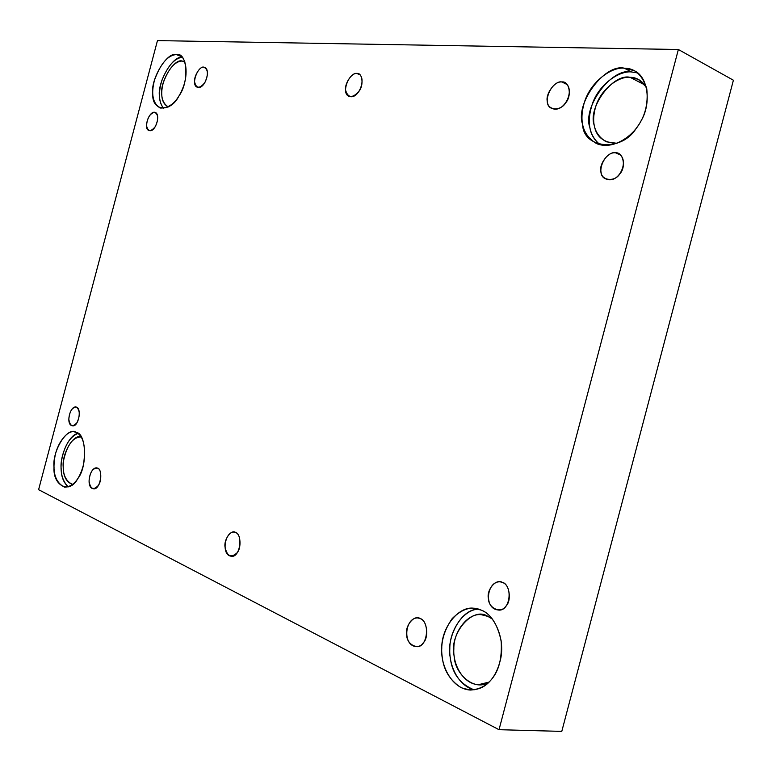 <?xml version="1.0" encoding="UTF-8"?>
<svg xmlns="http://www.w3.org/2000/svg" width="772" height="772" viewBox="0 0 772 772"><rect width="100%" height="100%" fill="white"/><g stroke="black" fill="none" stroke-linecap="round" stroke-linejoin="round"><path stroke-width="1.16" d="M97.639 468.131L96.78 467.871C89.648 467.012 85.547 487.682 93.229 488.734C99.964 490.731 103.776 470.36 97.639 468.131C101.499 468.614 101.933 481.361 98.208 485.588C93.431 490.548 90.372 489.062 89.06 481.149C89.861 472.242 92.717 467.9 97.639 468.131M235.614 532.487L234.205 532.072C224.806 531.271 220.995 554.952 231.021 556.187C239.658 558.484 243.508 535.392 235.614 532.487C240.613 533.307 241.684 548.188 237.033 552.839C231.05 558.262 227.045 556.332 225.038 547.03C223.677 539.58 231.31 529.023 235.614 532.487M420.257 618.604L417.748 617.928C404.827 617.446 402.231 645.257 415.867 646.54C427.186 649.059 430.737 622.473 420.257 618.604C427.022 619.993 429.174 637.826 423.124 642.989C418.53 650.564 406.641 644.668 406.728 635.038C404.547 626.073 414.303 614.136 420.257 618.604M203.731 67.145C197.236 66.373 190.616 85.74 197.449 87.226C204.561 89.986 211.335 70.165 204.744 67.357L203.731 67.145C208.208 69.21 208.565 74.373 204.821 82.633C199.697 88.886 196.3 88.693 194.64 82.064C193.521 76.679 200.093 65.861 203.731 67.145M561.862 81.967C550.716 80.722 541.008 105.272 552.096 108.466C564.332 113.754 576.028 88.77 564.737 82.672L561.862 81.967L567.198 84.582L561.862 81.967C569.321 80.693 572.149 95.931 565.654 102.83C560.81 111.361 547.599 110.492 547.444 101.807C544.82 94.551 555.203 80.182 561.862 81.967M155.876 112.712L154.574 112.249C148.832 111.313 142.897 129.271 149.121 130.536C155.433 132.909 161.097 114.536 155.23 112.384L155.876 112.712M176.402 54.6C167.939 55.063 160.644 63.526 154.525 80.008C150.868 94.02 152.75 103.371 160.161 108.041C169.859 108.389 177.425 101.682 182.868 87.921C188.686 74.16 186.139 56.694 179.046 55.13L176.402 54.6L181.507 56.636L176.402 54.6C187.451 51.714 189.487 82.035 178.959 95.931C170.602 113.021 151.708 111.197 152.798 94.087C150.115 79.873 166.984 51.386 176.402 54.6M163.741 108.456C158.733 102.329 158.125 92.949 161.898 80.327C167.746 65.929 174.501 58.257 182.182 57.292C172.397 55.497 156.967 83.173 159.514 96.587C159.679 101.373 161.087 105.33 163.741 108.456M182.124 61.027L184.778 61.654L182.124 61.027C174.829 61.374 168.547 68.602 163.278 82.729C160.132 94.763 161.763 102.792 168.161 106.816L168.441 106.912C164.195 104.876 161.975 100.852 161.802 94.869C159.447 82.643 174.009 58.199 182.124 61.027L184.952 62.146L182.124 61.027M624.278 68.187C611.8 66.624 590.715 81.581 584.472 102.078C578.759 121.445 582.802 135.283 596.602 143.592C612.621 150.444 633.243 136.47 640.866 121.165C651.568 104.017 648.374 76.409 633.966 70.599L624.278 68.187L631.486 71.95L637.633 72.944L631.486 71.95L624.278 68.187C634.845 68.139 642.343 74.971 646.762 88.693C648.412 104.056 644.958 117.17 636.389 128.036C621.846 152.518 583.005 148.764 582.599 124.263C574.918 103.786 604.418 63.468 624.278 68.187M600.172 144.808C588.872 135.467 586.382 121.493 592.703 102.908C599.854 83.54 619.646 70.59 631.486 71.95C611.627 67.203 582.194 107.26 589.895 127.66C590.956 134.463 594.382 140.186 600.172 144.808M630.068 77.316C636.408 77.258 641.85 80.539 646.405 87.139L638.261 79.362L630.068 77.316C619.385 75.917 601.243 88.587 595.839 106.15C590.918 122.758 594.382 134.637 606.223 141.787L616.953 143.331C603.733 142.926 596.158 136.914 594.228 125.276C587.54 107.675 613.016 73.137 630.068 77.316L644.996 85.036L630.068 77.316M620.591 155.075L615.68 152.837C604.003 151.071 594.382 175.717 606.329 179.085C619.24 184.402 630.203 159.36 618.247 153.483L615.68 152.837L620.591 155.075M502.379 582.406L500.208 581.837C486.823 580.805 483.504 608.336 497.766 609.919C509.916 612.698 513.583 586.083 502.379 582.406C509.481 583.603 512 601.06 505.757 606.271C501.067 613.837 488.541 608.336 488.493 598.889C486.08 590.126 496.087 578.17 502.379 582.406M481.323 610.169L474.297 608.326C458.829 605.422 441.256 627.588 441.777 648.21C440.407 665.31 451.736 688.981 470.312 690.052C486.196 689.087 496.377 678.337 500.874 657.831C504.984 635.993 492.806 613.865 481.323 610.169C490.895 613.962 497.496 624.191 501.153 640.866C502.254 658.333 498.789 671.476 490.751 680.286C483.021 689.502 473.072 691.934 460.903 687.572C449.738 680.113 443.485 669.787 442.163 656.586C440.32 643.558 443.659 630.898 452.189 618.584C462.264 608.587 471.981 605.779 481.323 610.169M474.085 689.878C457.439 685.362 448.87 664.47 449.815 648.808C449.478 630.396 463.683 609.311 478.543 609.156C460.498 608.751 446.023 638.743 450.211 657.184C451.919 673.087 459.88 683.982 474.085 689.878M487.885 616.403L492.42 619.096L487.885 616.403L481.699 614.792C468.392 612.35 453.357 631.332 453.849 648.953C452.71 663.592 462.457 683.741 478.37 684.716L489.072 682.081C474.471 692.166 454.476 673.618 454.197 656.123C448.58 634.42 472.532 605.682 487.885 616.403M76.399 432.484L74.537 431.924C67.608 429.637 56.549 443.466 54.667 458.356C52.409 473.13 55.729 482.751 64.626 487.219C73.369 486.649 79.651 479.18 83.463 464.792C86.068 447.123 83.714 436.354 76.399 432.484C86.464 433.333 87.535 467.349 77.654 478.775C69.654 494.505 52.612 485.627 54.04 467.263C51.975 450.674 67.965 425.536 76.399 432.484M68.264 486.9C62.021 480.599 59.83 471.586 61.683 459.88C64.414 445.724 69.847 436.894 77.991 433.401C68.785 434.713 59.878 456.3 61.133 468.382C61.133 476.459 63.516 482.635 68.264 486.9M72.713 484.44C66.517 482.375 63.362 476.671 63.236 467.301C61.606 454.283 73.581 433.121 81.301 437.097L80.848 437.01C72.964 437.203 67.27 444.759 63.767 459.668C61.847 472.319 64.723 480.56 72.394 484.401L72.713 484.44M76.534 407.133L75.994 406.979C69.818 405.927 65.514 424.754 72.269 425.758C78.348 427.659 82.083 408.899 76.534 407.133C80.056 410.463 80.201 415.654 76.959 422.718C72.674 427.408 69.962 426.24 68.824 419.235C69.586 411.215 72.153 407.182 76.534 407.133M561.784 731.393L499.021 729.694L38.6 489.68L157.459 40.607L678.366 49.504L733.4 80.22L561.784 731.393L733.4 80.22L678.366 49.504L499.021 729.694L561.784 731.393M499.021 729.694L678.366 49.504L157.459 40.607L38.6 489.68L499.021 729.694M356.915 73.485C362.425 72.365 363.998 85.345 359.009 91.27C352.582 98.382 348.143 98.141 345.692 90.517C343.994 84.331 352.1 71.989 356.915 73.485C348.539 72.529 340.674 94.232 349.311 96.365C358.498 100.061 367.057 77.856 358.546 73.842L356.915 73.485L360.022 74.826L356.915 73.485M615.68 152.837C623.322 151.92 626.372 167.321 619.771 173.912C614.888 182.231 601.33 180.725 601.079 172.011C598.319 164.61 608.838 150.714 615.68 152.837M154.574 112.249C158.434 114.314 158.685 119.071 155.346 126.511C150.839 132.06 147.896 131.761 146.535 125.614C147.182 118 149.864 113.542 154.574 112.249M633.966 70.599L634.468 70.86M474.297 608.326L474.877 608.394M481.699 614.792L482.201 614.84"/></g></svg>

